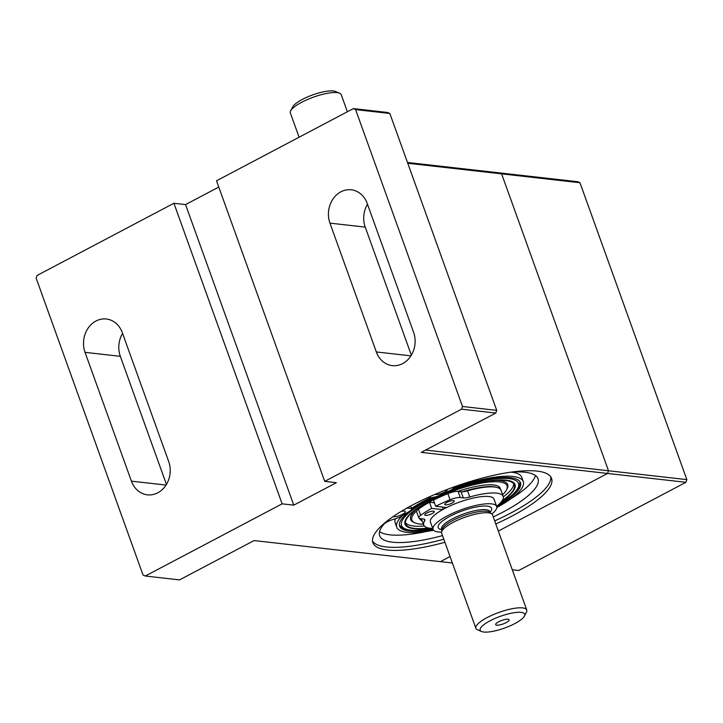 <?xml version="1.0" encoding="UTF-8"?>
<svg xmlns="http://www.w3.org/2000/svg" width="723" height="723" viewBox="0 0 723 723"><rect width="100%" height="100%" fill="white"/><g stroke="black" fill="none" stroke-linecap="round" stroke-linejoin="round"><path stroke-width="1.08" d="M145.296 576.023L143.037 575.029L36.15 278.138L37.081 275.454L173.918 203.262L282.133 503.841L145.296 576.023L179.53 579.9L254.071 540.569L440.397 561.644L450.049 556.547L440.397 561.644L452.372 563M425.603 450.077L608.504 470.763L607.573 473.448L498.346 531.071L607.573 473.448L421.247 452.372L495.788 413.05L461.554 409.173L324.726 481.364L336.367 482.684L293.773 505.151L282.133 503.841M444.916 542.286A94.957 25.025 -19.8 0 1 387.42 550.022A94.957 25.025 -19.8 0 1 372.887 542.729A94.957 25.025 -19.8 0 1 453.755 487.013A94.957 25.025 -19.8 0 1 551.568 478.391A94.957 25.025 -19.8 0 1 495.788 523.976M550.827 476.927A94.957 25.025 -19.8 0 1 494.686 520.903M443.814 539.222A94.957 25.025 -19.8 0 1 386.317 546.959A94.957 25.025 -19.8 0 1 372.526 541.12M173.918 203.262L185.558 204.582L218.771 187.058M461.554 409.173L462.494 406.489L496.719 410.366L389.833 113.466L387.573 112.472L353.339 108.604L216.511 180.795L324.726 481.364M407.474 162.476L499.358 172.869L501.617 173.863L407.754 163.253M686.85 479.62L608.504 470.763L501.617 173.863L499.358 172.869L577.704 181.726L579.963 182.729L501.617 173.863L608.504 470.763L607.573 473.448L685.919 482.304L686.85 479.62L579.963 182.729M166.435 484.401L120.325 356.331A23.651 20.127 96.5 0 1 122.576 333.43M85.043 352.345L131.414 481.156A23.651 20.127 -83.5 0 0 147.393 494.83A23.651 20.127 -83.5 0 0 166.055 485.025A23.651 20.127 -83.5 0 0 168.685 461.5L122.314 332.679A23.651 20.127 -83.5 0 0 106.335 319.006A23.651 20.127 -83.5 0 0 87.673 328.82A23.651 20.127 -83.5 0 0 85.043 352.345L120.325 356.331M389.833 113.466L355.599 109.598L462.494 406.489M367.492 204.22A23.651 20.127 -83.5 0 0 365.242 227.121L411.351 355.192M353.339 108.604L355.599 109.598M496.719 410.366L495.788 413.05M376.331 351.947L329.95 223.127A23.651 20.127 96.5 0 1 332.589 199.602A23.651 20.127 96.5 0 1 351.242 189.797A23.651 20.127 96.5 0 1 367.221 203.47L413.601 332.282A23.651 20.127 96.5 0 1 410.962 355.815A23.651 20.127 96.5 0 1 392.309 365.621A23.651 20.127 96.5 0 1 376.331 351.947L410.935 355.861M185.558 204.582L293.773 505.151M406.579 508.26L411.45 508.197L411.206 510.248L399.991 517.035L395.427 518.825A9.462 2.494 -19.8 0 0 383.913 524.238A84.139 22.178 -19.8 0 0 379.656 535.734A84.139 22.178 -19.8 0 0 442.512 535.616M411.45 508.197L410.664 506.01M454.857 486.615A9.462 2.494 -19.8 0 0 453.99 487.898L451.369 489.887L437.298 496.43L431.161 497.776L428.893 497.044M535.436 475.499A84.139 22.178 -19.8 0 1 511.242 498.518M426.615 531.468A84.139 22.178 -19.8 0 1 379.575 531.613M401.211 511.405A6.76 1.78 -19.8 0 1 405.413 511.604A6.76 1.78 -19.8 0 1 402.584 514.288A6.76 1.78 -19.8 0 1 393.167 516.584M447.266 489.426A6.76 1.78 -19.8 0 1 447.302 489.498A6.76 1.78 -19.8 0 1 444.473 492.191A6.76 1.78 -19.8 0 1 434.903 494.415M510.004 472.282A84.139 22.178 -19.8 0 1 538.002 478.734A84.139 22.178 -19.8 0 1 493.258 516.954M512.282 569.778L518.734 570.501L685.919 482.304M299.087 137.225L290.375 113.023A27.031 7.122 -19.8 0 1 290.682 110.845L292.716 106.905A23.651 6.236 -19.8 0 1 312.589 94.93A23.651 6.236 -19.8 0 1 335.535 91.487L339.62 93.222A27.031 7.122 -19.8 0 1 341.247 94.704L347.374 111.749M290.682 110.845A27.031 7.122 -19.8 0 1 301.69 102.268A27.031 7.122 -19.8 0 1 339.62 93.222M490.067 620.804A23.651 6.236 -19.8 0 1 514.74 612.607A23.651 6.236 -19.8 0 1 524.41 616.095A23.651 6.236 -19.8 0 1 504.537 628.07A23.651 6.236 -19.8 0 1 481.59 631.513A23.651 6.236 -19.8 0 1 490.067 620.804M481.59 631.513L477.505 629.778A27.031 7.122 -19.8 0 1 475.879 628.296A27.031 7.122 -19.8 0 1 487.203 617.541A27.031 7.122 -19.8 0 1 526.751 609.977A27.031 7.122 -19.8 0 1 526.443 612.155L524.41 616.095M475.879 628.296L441.654 533.212A27.031 7.122 -19.8 0 1 441.59 532.038L442.096 529.516A25.685 6.769 -19.8 0 1 452.914 520.415A25.685 6.769 -19.8 0 1 489.823 512.336L491.821 513.954A27.031 7.122 -19.8 0 1 492.526 514.903L526.751 609.977M441.59 532.038A27.031 7.122 -19.8 0 1 452.969 522.458A27.031 7.122 -19.8 0 1 491.821 513.954M498.68 621.78A7.167 1.889 -19.8 0 1 508.974 619.53A7.167 1.889 -19.8 0 1 503.063 623.976A7.167 1.889 -19.8 0 1 495.662 624.32A7.167 1.889 -19.8 0 1 498.68 621.78M441.572 532.101A33.791 8.902 -19.8 0 1 433.086 529.372A33.791 8.902 -19.8 0 1 447.23 515.924A33.791 8.902 -19.8 0 1 491.495 503.877A33.791 8.902 -19.8 0 1 496.674 506.471A33.791 8.902 -19.8 0 1 491.875 513.999M433.086 529.372L430.429 522.006A33.791 8.902 -19.8 0 1 444.582 508.567A33.791 8.902 -19.8 0 1 494.026 499.114L496.674 506.471M420.65 515.282L418.445 509.146A54.74 14.424 -19.8 0 1 429.471 502.25L431.676 508.386A54.74 14.424 160.2 0 0 420.65 515.282A10.14 2.675 160.2 0 0 418.816 517.84A10.14 2.675 160.2 0 0 420.37 518.617L423.38 518.96A10.14 2.675 160.2 0 1 424.934 519.738A10.14 2.675 160.2 0 1 424.699 520.759A42.241 11.134 160.2 0 0 423.723 525.006A42.241 11.134 160.2 0 0 432.743 528.423M434.424 502.81L429.471 502.25M469.778 496.972A10.14 2.675 160.2 0 1 463.307 497.894L460.298 497.551A10.14 2.675 160.2 0 0 450.058 499.765A54.74 14.424 160.2 0 0 435.671 506.281L433.466 500.144A54.74 14.424 -19.8 0 1 447.853 493.628A10.14 2.675 160.2 0 1 458.093 491.414L461.102 491.757A10.14 2.675 160.2 0 0 467.573 490.836L469.778 496.972A42.241 11.134 160.2 0 1 503.208 496.394L500.994 490.257A42.241 11.134 160.2 0 0 467.573 490.836M421.464 518.743A42.241 11.134 160.2 0 0 421.509 518.87L423.723 525.006M418.445 509.146A10.14 2.675 160.2 0 0 416.602 511.703L418.816 517.84M432.173 513.556A5.07 1.338 160.2 0 0 434.297 511.541A5.07 1.338 160.2 0 0 429.073 512.001A5.07 1.338 160.2 0 0 424.753 514.975A5.07 1.338 160.2 0 0 432.173 513.556M431.676 508.386L442.639 509.625M496.602 506.272A42.241 11.134 160.2 0 0 503.208 496.394M446.633 507.519L435.671 506.281M452.137 503.027A5.07 1.338 160.2 0 0 454.261 501.003A5.07 1.338 160.2 0 0 449.037 501.464A5.07 1.338 160.2 0 0 444.717 504.437A5.07 1.338 160.2 0 0 452.137 503.027M442.386 507.04L443.199 509.308M502.268 500.578A57.713 15.21 160.2 0 0 514.324 484.871A57.713 15.21 160.2 0 0 429.887 501.021A57.713 15.21 160.2 0 0 405.711 523.976A57.713 15.21 160.2 0 0 428.603 528.016M405.476 522.711A57.713 15.21 160.2 0 0 424.302 525.992M503.325 496.818A57.713 15.21 160.2 0 0 513.701 483.75M502.602 494.722A50.61 13.339 160.2 0 0 506.525 489.869A50.61 13.339 160.2 0 0 485.847 482.413A50.61 13.339 160.2 0 0 433.059 499.945A50.61 13.339 160.2 0 0 420.614 507.618M416.81 510.727A50.61 13.339 160.2 0 0 414.912 522.856A50.61 13.339 160.2 0 0 423.425 524.175M434.098 501.907A43.253 11.396 160.2 0 0 432.842 502.63M419.087 518.201A43.253 11.396 160.2 0 0 420.153 519.286M500.361 489.209A43.253 11.396 160.2 0 0 500.18 488.287A43.253 11.396 160.2 0 0 457.93 491.396M500.135 488.983A43.253 11.396 160.2 0 0 500.054 487.98M501.898 501.129A58.391 15.391 160.2 0 0 514.957 484.645A58.391 15.391 160.2 0 0 429.525 500.976A58.391 15.391 160.2 0 0 405.079 524.202A58.391 15.391 160.2 0 0 429.354 528.142M416.882 508.902A51.604 13.601 160.2 0 0 413.71 522.34L414.912 522.856M506.525 489.869L507.121 488.712A51.604 13.601 160.2 0 0 496.114 480.379M499.548 488.522L498.978 486.94A42.576 11.225 160.2 0 0 498.834 486.597M419.864 518.536A42.576 11.225 160.2 0 0 419.955 518.852A42.576 11.225 160.2 0 0 422.313 521.093M496.855 487.419A42.576 11.225 160.2 0 0 462.386 491.794M499.945 488.82A43.597 11.487 160.2 0 0 500.09 488.142M501.852 501.184A58.464 15.409 160.2 0 0 515.02 484.627A58.464 15.409 160.2 0 0 429.498 500.976A58.464 15.409 160.2 0 0 405.016 524.229A58.464 15.409 160.2 0 0 429.435 528.161M511.378 472.173A67.248 17.723 -19.8 0 1 521.744 477.352L523.289 481.645A67.248 17.723 -19.8 0 1 496.809 507.501M433.628 530.248A67.248 17.723 -19.8 0 1 396.746 527.203L395.201 522.91A67.248 17.723 -19.8 0 1 395.373 518.834M411.414 508.477A67.248 17.723 -19.8 0 1 424.907 500.452A67.248 17.723 -19.8 0 1 430.565 497.587M454.026 487.745A67.248 17.723 -19.8 0 1 523.289 481.645M396.746 527.203A67.248 17.723 -19.8 0 1 402.594 515.463M411.233 509.977A64.202 16.918 -19.8 0 1 426.498 500.632A64.202 16.918 -19.8 0 1 432.969 497.379M452.173 489.281A64.202 16.918 -19.8 0 1 520.433 482.675A64.202 16.918 -19.8 0 1 496.683 506.516M433.095 529.408A64.202 16.918 -19.8 0 1 399.611 526.172A64.202 16.918 -19.8 0 1 409.543 511.251M131.414 481.156L166.019 485.07M329.95 223.127L365.242 227.121M441.554 528.92L441.599 529.073A25.685 6.769 -19.8 0 1 452.354 518.861A25.685 6.769 -19.8 0 1 489.923 511.676L490.302 512.724M441.789 529.616A28.387 7.483 -19.8 0 1 450.058 516.249A28.387 7.483 -19.8 0 1 481.437 506.199A28.387 7.483 -19.8 0 1 490.122 512.218M450.058 499.765L447.853 493.628M424.103 519.105L424.699 520.759M463.307 497.894L461.102 491.757M460.298 497.551L458.093 491.414M435.445 496.837A62.178 16.385 160.2 0 0 427.555 500.759A62.178 16.385 160.2 0 0 432.887 528.811M498.355 504.835A62.178 16.385 160.2 0 0 512.752 479.268A62.178 16.385 160.2 0 0 448.143 491.387M441.599 529.073L441.979 530.122M514.957 484.645L514.713 483.949M405.079 524.202L404.826 523.506M399.394 525.305L403.479 528.784L412.282 530.628L432.914 528.911M497.903 505.214L513.375 494.306L519.114 487.139L520.045 481.87"/></g></svg>
